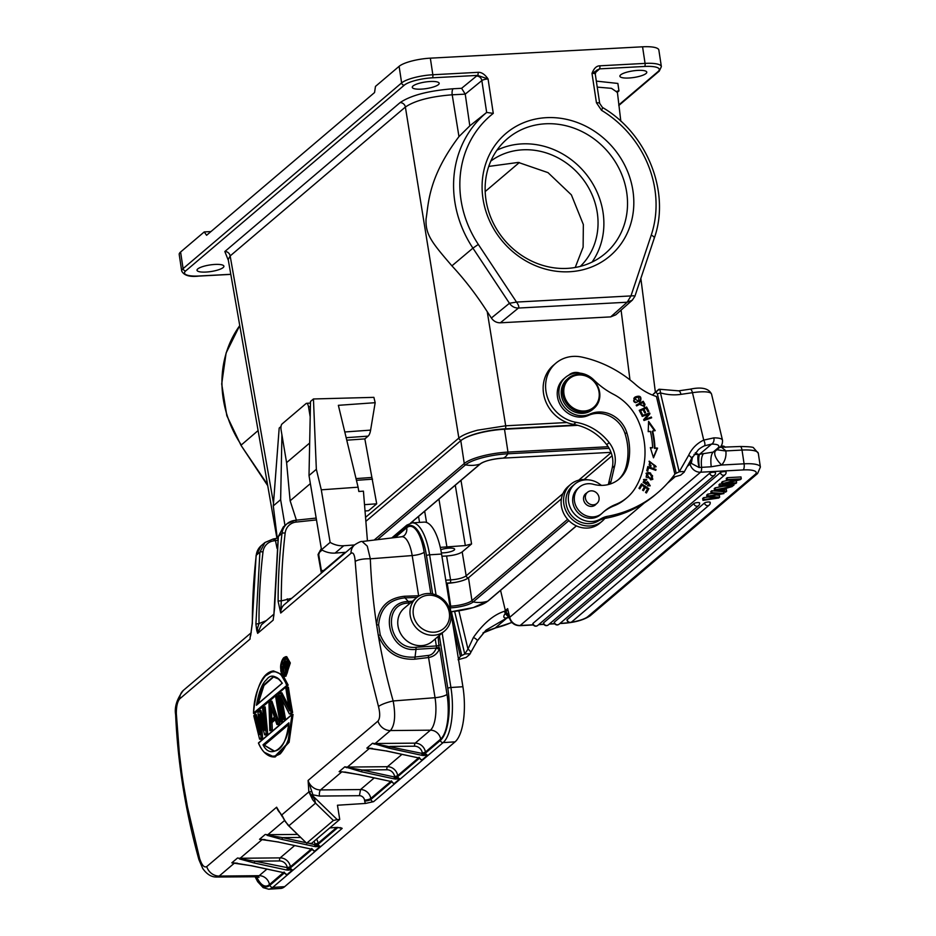 <?xml version="1.0" encoding="UTF-8"?>
<svg xmlns="http://www.w3.org/2000/svg" width="936" height="936" viewBox="0 0 936 936"><rect width="100%" height="100%" fill="white"/><g stroke="black" fill="none" stroke-linecap="round" stroke-linejoin="round"><path stroke-width="1.4" d="M345.852 552.298L335.1 553.071A23.739 21.399 49.6 0 1 321.504 549.725L309.009 475.535L310.506 401.462L313.443 398.97L373.885 397.355L375.172 402.691L370.609 430.127A14.098 5.089 -94.1 0 1 368.105 436.129L364.841 438.902L376.705 503.802L368.55 510.728L365.286 510.962M228.138 259.658L230.162 255.937L405.382 107.043C414.87 100.585 430.478 96.502 452.205 94.793A4.949 1.767 86.9 0 1 453.141 88.756C428.489 90.722 410.799 95.343 400.07 102.632L224.839 251.527A4.949 4.458 -130.4 0 1 230.162 255.937L273.499 503.182M228.115 258.968L276.951 538.422M597.238 87.118L611.465 88.335L617.081 92.161M400.07 102.632A4.949 4.458 -130.4 0 1 405.382 107.043L458.851 438.048C462.349 435.193 468.608 432.572 477.641 430.174L505.686 425.798L487.246 311.7L491.377 318.018C493.646 321.259 496.642 322.85 500.35 322.803L518.439 308.049C514.741 308.096 511.735 306.505 509.441 303.276L516.52 302.071L633.742 295.776L634.667 296.572M632.49 300L615.771 314.824L610.658 316.894L500.35 322.803M487.246 311.7C476.365 294.758 464.584 279.466 451.912 265.847C431.601 242.249 425.4 234.562 426.055 219.036C428.688 203.498 427.986 177.758 458.968 136.597L452.205 94.793L465.239 94.138L481.841 80.578A4.949 1.217 -8.6 0 1 488.065 78.963L493.272 113.385L486.661 112.437L481.841 80.578A4.949 4.434 -129.3 0 0 476.541 76.062L461.612 88.3L465.239 94.138L469.813 125.845L486.661 112.437A108.868 98.151 49.6 0 0 454.791 201.509A108.868 98.151 49.6 0 0 472.926 248.145L478.319 244.413A103.919 93.694 -130.4 0 1 493.272 113.385M197.777 268.924A13.595 3.334 171.4 0 0 197.016 270.282A13.595 3.334 171.4 0 0 208.435 271.861A13.595 3.334 171.4 0 0 223.142 267.567A13.595 3.334 171.4 0 0 223.903 266.21A13.595 3.334 171.4 0 0 212.495 264.631A13.595 3.334 171.4 0 0 197.777 268.924M413.033 85.995A13.595 3.334 171.4 0 0 412.273 87.352A13.595 3.334 171.4 0 0 423.692 88.932A13.595 3.334 171.4 0 0 438.411 84.638A13.595 3.334 171.4 0 0 439.171 83.281A13.595 3.334 171.4 0 0 427.752 81.701A13.595 3.334 171.4 0 0 413.033 85.995M620.65 74.88A13.595 3.334 171.4 0 0 619.889 76.237A13.595 3.334 171.4 0 0 631.309 77.817A13.595 3.334 171.4 0 0 646.027 73.523A13.595 3.334 171.4 0 0 646.788 72.166A13.595 3.334 171.4 0 0 635.368 70.586A13.595 3.334 171.4 0 0 620.65 74.88M658.031 71.581A2.469 2.235 49.6 0 0 659.272 71.101L661.366 66.62A24.722 6.061 171.4 0 0 645.068 63.391L599.859 65.812C596.524 65.836 593.904 68.363 591.997 73.406L599.403 68.878A9.886 2.422 171.4 0 1 598.923 69.51L595.261 72.751M661.366 66.62L658.85 50.029A24.722 6.061 171.4 0 0 642.564 46.8L430.338 58.161A24.722 6.061 171.4 0 0 399.11 66.327L375.465 86.416L374.552 92.547L206.587 235.287L204.235 231.929L180.589 252.018A24.722 6.061 171.4 0 0 179.209 254.487L181.713 271.077A24.722 6.061 -8.6 0 1 183.093 268.62L401.626 82.918A24.722 6.061 -8.6 0 1 432.841 74.751L478.062 72.329C481.502 72.107 484.836 74.318 488.065 78.963L477.594 75.395L432.373 77.817A2.469 0.877 -93.1 0 0 432.841 74.751L430.338 58.161M632.923 190.698A80.367 72.446 49.6 0 0 546.308 117.667A80.367 72.446 49.6 0 0 482.988 198.724A80.367 72.446 49.6 0 0 569.603 271.744A80.367 72.446 49.6 0 0 632.923 190.698M204.235 231.929L210.951 231.566M469.813 125.845L458.968 136.597M632.315 300.152L627.202 302.223L518.439 308.049C519.246 307.02 518.602 305.031 516.52 302.071L478.319 244.413M610.658 316.894L627.202 302.223L630.946 295.951L651.234 235.158A4.949 1.884 -161.5 0 1 654.287 238.107A4.949 1.884 -161.5 0 1 654.065 238.446M485.971 199.859A75.418 67.989 -130.4 0 1 507.487 138.622A75.418 67.989 -130.4 0 1 579.419 130.361A75.418 67.989 -130.4 0 1 626.687 192.325A75.418 67.989 49.6 0 1 605.159 253.562A75.418 67.989 49.6 0 1 533.227 261.823A75.418 67.989 49.6 0 1 485.971 199.859M496.957 150.193A75.418 67.989 -130.4 0 1 603.041 212.425A75.418 67.989 -130.4 0 1 592.055 262.092M580.332 266.386A69.241 62.419 49.6 0 0 597.273 212.729A69.241 62.419 49.6 0 0 555.762 156.721A69.241 62.419 49.6 0 0 490.827 161.062M488.744 166.421L518.322 162.419L548.005 172.633L571.381 194.875L583.35 224.558L583.116 247.174L575.219 267.497M440.283 547.385L465.332 545.571L471.58 543.945L460.98 480.367M441.921 556.253L446.589 555.996C453.831 555.422 459.038 554.053 462.185 551.912L471.58 543.945M441.371 552.86A8.412 2.059 171.4 0 0 454.182 550.064A8.412 2.059 171.4 0 0 454.65 549.233A8.412 2.059 171.4 0 0 449.596 548.11A8.412 2.059 171.4 0 0 440.786 549.725M462.185 551.912L466.175 575.839C463.016 578.003 457.821 579.372 450.567 579.91A2.469 0.877 86.9 0 1 450.099 582.917L454.954 582.438M449.959 606.212L450.707 606.177A16.813 4.118 171.4 0 0 471.943 600.62L468.491 577.769L561.413 498.818M584.134 479.501L612.085 455.75M468.491 577.769A16.813 4.118 -8.6 0 1 447.256 583.327L446.285 583.374M577.816 425.318L504.516 429.25A34.62 8.482 171.4 0 0 460.805 440.669L366.023 521.212M579.407 487.118L577.781 488.498A17.304 15.608 49.6 0 0 577.102 511.793A17.304 15.608 49.6 0 0 600.198 514.882L601.825 513.49A17.304 15.608 -130.4 0 1 574.727 502.492A17.304 15.608 -130.4 0 1 579.407 487.118A17.304 15.608 -130.4 0 1 593.33 484.286A32.152 28.981 49.6 0 0 619.164 479.021A32.152 28.981 49.6 0 0 627.647 465.566A60.138 54.218 49.6 0 0 628.068 437.323A60.138 54.218 49.6 0 0 626.734 432.467A27.202 24.523 49.6 0 0 589.996 414.051A22.253 20.065 -130.4 0 1 559.435 397.192A22.253 20.065 -130.4 0 1 565.461 377.419A22.253 20.065 -130.4 0 1 593.763 379.864A74.178 66.877 49.6 0 0 613.525 394.313A49.456 44.589 -130.4 0 1 637.978 420.217A76.459 68.925 -130.4 0 1 643.055 435.263A76.459 68.925 -130.4 0 1 635.602 487.48A49.456 44.589 -130.4 0 1 627.026 497.636A49.456 44.589 -130.4 0 1 615.677 504.445A49.456 44.589 49.6 0 0 604.317 511.243A49.456 44.589 49.6 0 0 602.468 512.905A17.304 15.608 -130.4 0 1 601.825 513.49M627.026 497.636L625.4 499.017A49.456 44.589 49.6 0 1 614.039 505.826A49.456 44.589 49.6 0 0 603.509 511.945M580.016 373.136A12.367 11.15 49.6 0 0 569.135 374.868A12.367 11.15 49.6 0 0 568.807 375.16M565.461 377.419L563.835 378.799A22.253 20.065 49.6 0 0 561.261 406.505A22.253 20.065 49.6 0 0 588.358 415.432L589.996 414.051M626.734 432.467L625.108 433.848A27.202 24.523 49.6 0 0 588.358 415.432M625.108 433.848A60.138 54.218 -130.4 0 1 626.02 466.959A32.152 28.981 -130.4 0 1 618.333 479.7M609.57 484.216A7.418 6.692 49.6 0 0 611.032 481.408L614.648 465.859A27.202 24.523 49.6 0 0 614.566 453.82A27.202 24.523 49.6 0 0 609.16 442.599A50.591 45.607 49.6 0 0 576.061 422.323A34.62 31.204 -130.4 0 1 546.542 394.185A34.62 31.204 -130.4 0 1 555.855 363.191A34.62 31.204 -130.4 0 1 580.484 356.827A34.62 31.204 -130.4 0 1 581.841 357.084A113.747 102.55 -130.4 0 1 635.72 384.661A54.405 49.046 49.6 0 0 656.428 396.501L674.821 473.955L679.208 471.814C683.467 471.381 685.082 471.533 684.04 472.27L691.482 458.792A4.949 1.977 -155.1 0 0 688.627 455.329L679.208 471.814L660.465 392.874L657.376 393.892L676.12 472.844M657.692 492.734L655.247 494.805A128.583 115.924 49.6 0 1 604.82 518.439A128.583 115.924 -130.4 0 1 604.574 518.485L607.019 516.403A128.583 115.924 -130.4 0 0 657.692 492.734A128.583 115.924 -130.4 0 0 675.008 473.932L674.821 473.955M607.019 516.403A24.722 22.288 49.6 0 0 600.678 518.918A21.762 19.621 -130.4 0 1 568.936 503.58A21.762 19.621 -130.4 0 1 574.798 484.099A21.762 19.621 -130.4 0 1 600.315 484.591A7.418 6.692 49.6 0 0 601.544 485.386M636.176 405.159L636.632 405.931L639.499 404.352L644.354 406.481L645.009 404.387L643.219 401.263L636.176 405.159M648.578 467.778L655.762 470.352L655.996 469.451L647.841 466.537L646.764 470.796L647.724 471.136L648.578 467.778L647.373 471.007M642.412 414.437L640.517 410.74L643.02 409.605L644.728 412.94L645.594 412.554L643.886 409.219L646.144 408.201L647.969 411.758L648.835 411.372L646.612 407.02L639.241 410.331L641.534 414.823L642.412 414.437M652.603 447.771L650.345 447.619L653.492 457.821L657.563 448.122L654.931 447.935A85.808 77.36 49.6 0 0 652.661 431.016L655.223 430.642L648.59 421.317L648.203 431.648L650.391 431.332A83.327 75.126 -130.4 0 1 652.603 447.771L650.485 448.075M649.654 464.502L651.117 465.66L650.684 466.502L649.256 461.167L656.183 466.69L654.088 467.31L653.983 466.327L655.528 465.906L649.947 461.951L649.163 464.911L650.462 466.385M644.448 486.849L642.552 490.136L643.418 490.71L645.313 487.41L647.572 488.896L645.548 492.418L646.413 492.991L648.894 488.686L641.523 483.83L638.972 488.276L639.838 488.849L641.932 485.199L644.448 486.849M634.526 397.543L633.812 398.408L639.662 401.79L640.633 400.702C641.616 396.501 639.826 395.261 635.251 396.969L634.772 397.332M650.543 473.008L648.426 472.493L646.238 473.16L650.707 479.911L652.86 479.232L650.543 473.008L650.052 473.417L652.603 479.419M646.495 484.181L648.262 482.403L649.549 484.988L647.852 485.035L647.56 485.878L650.227 485.761L647.419 481.619L645.828 483.233L643.605 482.017L644.401 480.32L646.448 480.215L646.729 479.384L643.711 479.466L646.682 484.029M645.302 419.152L649.935 413.782L644.81 419.562L651.316 417.035L651.655 417.819L643.991 420.51L643.629 419.667L648.274 414.297L642.248 416.415L641.909 415.631L649.584 412.94L649.935 413.782M645.009 404.387L644.097 406.68M643.219 401.263L642.728 401.684L644.518 404.797M636.234 405.265L642.728 401.684M640.329 403.884L642.856 402.492L644.12 404.738L643.675 405.826L639.838 404.305L643.395 406.025M655.996 469.451L655.411 470.223M647.7 467.076L655.504 469.86M640.517 410.74L640.025 411.15L641.839 414.695M643.886 409.219L643.395 409.64L645.021 412.811M646.612 407.02L646.121 407.429L648.274 411.629M639.311 410.495L646.121 407.429M648.554 422.37L654.51 430.747M654.931 447.935L654.439 448.356A85.808 77.36 -130.4 0 0 652.17 431.426L652.661 431.016M654.439 448.356L657.563 448.122M657.072 448.543L653.351 457.388M649.022 461.389L655.914 466.877M654.018 466.713L655.247 466.081M649.724 462.173L649.163 464.911M645.313 487.41L643.231 490.593M648.894 488.686L646.238 492.874M641.207 484.368L648.402 489.095M641.932 485.199L639.651 488.732M634.76 397.379C639.335 395.682 641.137 396.922 640.142 401.111L639.405 401.989M635.076 398.291L638.317 396.852L639.077 401.064L636.188 402.269C633.672 401.485 633.532 399.976 635.766 397.73M635.287 398.151C633.04 400.386 633.181 401.895 635.696 402.691L638.82 401.275M646.004 473.382L650.052 473.417M646.659 474.154L646.121 477.161L651.936 478.647M646.6 476.74L646.881 473.932L650.204 473.897L652.544 475.71L652.193 478.46L646.121 477.161M644.155 480.566L643.114 482.438L645.337 483.643L646.238 482.73M647.162 481.865L649.97 485.948M647.665 485.573L649.292 485.164M648.005 482.648L646.004 484.602M643.477 479.7L646.729 479.384M649.584 412.94L649.444 414.192M642.002 415.841L649.093 413.349M651.316 417.035L651.07 418.029M644.81 419.562L650.836 417.456M555.855 363.191L553.41 365.274A34.62 31.204 49.6 0 0 544.085 396.267A34.62 31.204 49.6 0 0 572.247 424.148A34.62 31.204 49.6 0 0 573.616 424.406A50.591 45.607 -130.4 0 1 606.715 444.694A27.202 24.523 -130.4 0 1 612.121 455.89A27.202 24.523 -130.4 0 1 612.202 467.941L608.587 483.491A7.418 6.692 -130.4 0 1 608.225 484.579M604.82 518.439A24.231 21.844 -130.4 0 1 602.129 521.223A24.231 21.844 -130.4 0 1 564.478 506.973A24.231 21.844 -130.4 0 1 570.749 484.298A24.231 21.844 -130.4 0 1 587.948 479.829M570.749 484.298L568.304 486.369A24.231 21.844 49.6 0 0 562.033 509.055A24.231 21.844 49.6 0 0 599.683 523.306L602.129 521.223M604.574 518.485A24.722 22.288 49.6 0 0 598.233 521.001A21.762 19.621 -130.4 0 1 570.515 514.227A21.762 19.621 -130.4 0 1 572.352 486.182L574.798 484.099M684.04 472.27L680.612 475.184L672.364 477.454M652.404 395.05L655.153 392.418M657.376 393.892L655.949 391.997L652.521 394.91L658.687 389.411C659.658 388.838 660.254 389.996 660.465 392.874A51.925 46.812 49.6 0 0 680.952 394.36L692.464 392.687A29.671 6.318 -13.4 0 1 711.559 394.15C708.833 388.381 701.696 386.732 690.125 389.177A4.949 1.86 81.7 0 1 692.464 392.687L703.732 440.107A38.083 34.328 49.6 0 0 688.627 455.329M690.125 389.177L678.612 390.85L659.283 389.236L655.949 391.997M500.561 590.37L505.358 610.564A4.949 4.458 -130.4 0 0 506.037 612.167L505.381 613.267L509.324 617.339L507.64 608.634L506.037 612.167L508.927 615.654L509.465 617.877L505.183 613.606C503.147 616.414 503.369 617.9 505.849 618.064L508.143 617.362M458.862 610.775L467.965 649.093L473.417 637.439C483.315 623.399 493.67 614.683 504.457 611.278A4.949 4.317 53.8 0 0 505.381 613.267L505.183 613.606M508.271 617.362L507.078 617.889L509.254 617.631M735.169 480.964L736.316 480.905L736.609 482.8L725.728 483.385L740.317 479.641L741.277 478.834L740.984 476.939L727.155 477.676L726.254 478.436L726.535 480.332L737.404 479.747L722.826 483.491L722.545 481.595L727.682 480.273M736.609 482.8L735.708 483.561L721.867 484.298L721.586 482.403L722.545 481.595M733.882 483.655L734.07 484.953L733.134 485.749L719.293 486.486L719.012 484.591L721.785 483.701M711.114 493.436L712.05 492.64L723.961 493.553L709.184 496.419L719.644 497.215L718.684 498.022L702.971 500.362L703.93 499.543L717.21 497.741L706.972 496.969L708.096 496.01L721.562 494.044L711.114 493.436L710.833 491.54L711.769 490.745L720.474 491.412M711.875 493.483L707.803 494.114L706.68 495.074L706.972 496.969M708.002 497.051L703.65 497.648L702.69 498.467L702.971 500.362M719.644 497.215L719.351 495.32L717.432 495.167M715.315 472.855A2.972 0.725 171.4 0 0 715.478 472.563A2.972 0.725 171.4 0 0 712.986 472.212A2.972 0.725 171.4 0 0 709.78 473.148A2.972 2.679 49.6 0 0 714.472 475.266A2.972 2.972 0 0 0 715.478 472.563M532.993 623.376A2.972 2.679 49.6 0 0 537.685 625.482A2.972 2.972 0 0 1 532.83 623.668A2.972 0.725 171.4 0 1 532.993 623.376L709.78 473.148M725.927 472.282A2.972 0.725 171.4 0 0 726.09 471.99A2.972 0.725 171.4 0 0 723.598 471.65A2.972 0.725 171.4 0 0 720.392 472.586L543.605 622.803A2.972 0.725 171.4 0 0 543.442 623.107A2.972 2.972 0 0 0 548.297 624.92A2.972 2.679 49.6 0 1 543.605 622.803M699.438 503.252A2.972 0.725 171.4 0 0 699.601 502.948A2.972 0.725 171.4 0 0 697.109 502.609A2.972 0.725 171.4 0 0 693.904 503.545L554.358 622.112A2.972 0.725 171.4 0 0 554.194 622.417A2.972 2.972 0 0 0 559.049 624.23A2.972 2.679 49.6 0 1 554.358 622.112M710.05 502.679A2.972 0.725 171.4 0 0 710.213 502.386A2.972 0.725 171.4 0 0 707.721 502.035A2.972 0.725 171.4 0 0 704.515 502.971L567.146 619.702A2.972 0.725 171.4 0 0 566.982 619.995A2.972 2.972 0 0 0 571.837 621.808A2.972 2.679 49.6 0 1 567.146 619.702M725.107 489.235L726.324 489.388L726.617 491.295L725.622 492.137L714.496 490.569L714.215 488.674L715.221 487.82L723.282 486.275M691.248 459.085A4.949 1.977 -155.1 0 0 691.482 458.792L698.35 449.725A33.134 29.87 49.6 0 1 704.398 445.84L711.582 444.109A24.722 5.265 -13.4 0 1 717.409 448.484L713.138 452.111L698.373 454.463C697.484 456.511 697.706 460.851 699.04 467.497L711.22 466.771C710.377 459.295 711.009 454.405 713.138 452.111L715.794 450.649M699.04 467.497L691.306 463.355A4.949 1.053 166.6 0 0 690.078 464.057L687.855 465.941M704.398 445.84A4.949 2.083 -115.1 0 0 703.732 440.107L713.84 437.872A4.949 3.545 -90.4 0 1 711.582 444.109L699.695 454.206C698.525 456.358 698.432 460.805 699.414 467.532M703.591 453.562C701.544 455.926 700.888 460.582 701.626 467.52A4.949 1.767 86.9 0 1 700.573 472.212L743.172 469.93A19.785 4.844 -8.6 0 1 755.106 474.493L587.785 616.672A19.785 4.844 -8.6 0 1 571.042 622.3M692.558 456.709L691.306 463.355L690.335 461.191M695.308 452.767L698.373 454.463L694.032 454.405M690.674 460.477L690.429 461.413M715.397 451.023L719.491 447.548A4.949 4.458 -130.4 0 1 717.409 448.484M715.49 450.953A14.836 6.377 -137.9 0 0 721.644 465.016A19.785 17.831 49.6 0 0 725.856 451.012L716.906 449.748M722.007 447.654L725.95 450.906L742.014 450.064L744.085 463.811L721.644 465.016L711.22 466.771M473.417 637.439C476.424 639.054 477.676 640.247 477.173 640.996M482.988 632.982A33.134 29.87 -130.4 0 1 486.521 630.981L495.191 627.997L507.078 617.889L486.065 630.103L477.36 640.645M511.945 622.463L495.191 627.997A24.722 5.265 -13.4 0 0 511.781 622.288M454.627 611.383L464.759 654.042L467.965 649.093A4.949 2.059 31.7 0 1 470.539 653.082L470.539 653.082A4.949 2.059 31.7 0 1 470.352 653.293M458.441 659.014A128.583 115.924 -130.4 0 0 460.559 656.171L464.759 654.042C469.018 653.62 470.632 653.773 469.591 654.51L477.348 640.832L486.076 630.115M458.078 659.728L466.163 657.423L469.591 654.51M453.001 625.154L460.372 656.194M461.67 655.083L451.386 611.758M721.867 484.298L722.826 483.491M726.535 480.332L727.436 479.571L727.155 477.676M741.277 478.834L727.436 479.571M734.07 484.953L720.229 485.69L719.948 483.795M719.293 486.486L720.229 485.69M703.93 499.543L703.65 497.648M708.096 496.01L707.803 494.114M712.05 492.64L711.769 490.745M723.961 493.553L723.703 491.868M714.496 490.569L715.502 489.715L732.233 486.521L726.149 488.346L723.2 490.85L726.617 491.295M715.502 489.715L715.221 487.82M732.233 486.521L732.127 485.796M721.984 490.71L716.438 490.078L724.37 488.674L721.984 490.71L721.75 489.154M586.72 492.944A7.418 6.692 49.6 0 0 585.714 493.646A7.418 6.692 49.6 0 0 583.701 500.233A7.418 6.692 49.6 0 0 595.319 504.949A7.418 6.692 49.6 0 0 596.173 504.071M593.986 408.342L592.687 409.453A19.785 17.831 -130.4 0 1 584.333 413.185A19.785 17.831 -130.4 0 1 563.472 401.708A19.785 17.831 -130.4 0 1 567.064 379.302L568.363 378.191A19.785 17.831 -130.4 0 1 576.716 374.459A19.785 17.831 -130.4 0 1 597.577 385.936A19.785 17.831 -130.4 0 1 593.986 408.342A19.785 17.831 -130.4 0 1 585.644 412.074A19.785 17.831 -130.4 0 1 564.771 400.596A19.785 17.831 -130.4 0 1 568.363 378.191M597.776 494.29A7.289 6.575 -130.4 0 1 596.957 503.392A7.289 6.575 -130.4 0 1 586.685 501.392A7.289 6.575 -130.4 0 1 587.504 492.277A7.289 6.575 -130.4 0 1 597.776 494.29M585.749 410.857A18.79 16.942 49.6 0 0 598.736 390.487A18.79 16.942 49.6 0 0 577.266 375.125A18.79 16.942 49.6 0 0 564.279 395.495A18.79 16.942 49.6 0 0 585.749 410.857M346.776 440.189L364.841 438.902M375.172 402.691L338.364 405.323L358.09 487.188L321.294 489.82L316.345 469.299L313.443 398.97M309.009 475.535L316.345 469.299M277.267 538.329L273.289 505.896L279.185 428.068L281.034 426.5M321.504 549.725L330.139 542.389L321.294 489.82M367.438 540.868L363.425 491.166L358.816 491.494L358.09 487.188M330.139 542.389A23.739 21.399 -130.4 0 0 343.746 545.735L354.498 544.963M359.307 491.458L358.71 490.827M356.019 478.6L371.346 477.5M356.44 480.332L372.551 479.173M364.829 504.644L376.705 503.802M273.289 505.896L280.636 499.648L281.935 434.947M280.636 499.648L284.977 525.482M309.664 443.032L286.591 462.63L281.128 430.162A4.949 1.79 85.9 0 1 281.97 424.043L306.095 403.533A4.949 1.79 85.9 0 1 306.54 403.334A4.949 1.79 85.9 0 1 308.529 406.879L310.19 416.777M321.703 572.832L318.041 554.521L321.317 548.613M286.591 462.63L290.137 500.783L296.408 520.17M290.137 500.783L310.366 483.596M438.083 636.527L439.3 649.397L436.293 648.063L416.005 649.35L414.788 659.19C397.578 660.032 385.421 652.146 378.331 635.521L376.623 624.932A610.412 561.015 -134.6 0 1 370.317 558.815L367.275 546.121L362.127 541.511C361.226 541.148 358.745 542.248 354.674 544.81L284.38 604.539A12.367 11.15 49.6 0 0 280.718 613.033L278.121 601.368A2.469 0.737 0 0 1 281.268 600.912A621.13 559.962 -130.4 0 1 285.152 533.157A14.836 13.373 -130.4 0 1 296.232 522.066L316.485 519.925M419.48 595.729L418.638 595.752L412.179 555.563L370.317 558.815A12.367 3.428 177.7 0 0 355.189 561.53C354.685 554.732 353.293 551.994 351 553.305L280.718 613.033L281.268 600.912L291.716 598.315M324.663 570.305L323.458 570.492M250.579 635.977L252.346 623.259A2.469 0.737 180 0 0 252.217 623.505A2.469 0.737 180 0 0 252.357 623.75M272.902 539.124L264.958 542.494L259.904 552.135L255.902 624.055L259.003 623.587A621.036 563.776 -131.6 0 1 262.993 551.959A14.836 13.467 -131.6 0 1 274.154 540.797A2.469 0.877 -96.3 0 0 273.101 539.031A2.469 0.877 -96.3 0 0 272.902 539.124M277.021 548.332L276.459 545.524L277.302 545.419M266.245 620.65L259.003 623.587L256.78 630.49L257.646 633.344L261.355 624.815M316.169 518.076L295.156 520.299A2.469 0.913 84 0 0 294.934 520.393A17.304 15.608 49.6 0 0 287.048 523.739L283.351 526.874L278.366 536.445L274.587 608.166L273.16 620.158L257.646 633.344L257.599 629.495M255.072 876.751L257.716 881.735L263.168 887.632L268.655 889.2L280.624 888.439A44.507 15.982 -93.6 0 0 284.661 886.661L455.071 741.85L443.102 742.611L373.628 801.649L365.485 803.439L337.451 805.229L339.733 819.445L337.217 819.597L313.478 796.548L314.309 798.373L308.857 791.903L308.096 780.46L312.916 794.816L319.422 796.068A4.949 1.708 89.5 0 1 320.533 789.937L360.535 789.551L374.201 777.945M341.886 771.837A2.469 0.854 -90.5 0 0 341.734 771.919L320.533 789.937A12.367 11.15 49.6 0 1 308.096 780.46L377.969 721.083C380.063 718.474 380.238 713.63 378.495 706.551L368.679 667.345L364.736 647.56A623.61 562.197 -130.4 0 1 362.466 634.386L359.506 613.759L355.189 561.53M256.78 630.49L255.902 624.055M216.766 877.032L256.616 876.74A26.22 9.418 -93.6 0 0 259.178 875.687L219.176 876.073L216.766 877.032C211.548 877.196 206.856 874.341 202.702 868.444L198.935 859.704C185.562 811.688 177.793 763.378 175.64 714.765C174.307 707.043 176.904 698.888 183.433 690.323L183.433 690.323A12.367 11.15 49.6 0 0 179.77 698.806C177.454 701.438 176.307 706.341 176.331 713.513L179.338 753.164L181.783 773.042M181.795 773.042A623.61 562.197 49.6 0 0 183.772 786.24L187.422 806.82L199.637 858.546C201.86 865.227 204.224 867.918 206.739 866.584L276.623 807.206L282.485 816.964L276.623 807.206A12.367 11.15 -130.4 0 0 280.741 813.524M275.266 756.92L289.107 742.271L293.05 714.414L292.032 714.472L287.797 743.079L274.225 756.99L275.266 756.92M283.538 658.078L286.685 656.627L290.312 662.957L285.913 676.237L283.046 675.359M288.744 706.259L281.841 692.722L280.449 693.237L289.622 710.939L280.823 692.78L278.928 694.395M292.617 712.471L291.599 712.53A624.698 563.179 -130.4 0 1 287.375 687.223L288.393 687.153A623.61 562.197 49.6 0 0 289.774 696.15A623.61 562.197 49.6 0 0 292.617 712.471L290.71 714.086L289.329 713.747L279.993 695.483A625.084 563.53 49.6 0 0 281.081 702.456A625.084 563.53 49.6 0 0 283.854 718.403L282.847 719.257A625.084 563.53 -130.4 0 1 280.075 703.31A625.084 563.53 -130.4 0 1 278.741 694.688M282.262 700.198A623.61 562.197 49.6 0 0 282.59 702.257A623.61 562.197 49.6 0 0 285.433 718.567L284.17 719.644L282.847 719.257L285.433 718.567M275.968 696.91L276.799 696.349A625.084 563.53 49.6 0 0 278.121 704.972A625.084 563.53 49.6 0 0 280.894 720.919L281.455 721.153A624.698 563.179 -130.4 0 1 277.231 695.834L278.249 695.776A623.61 562.197 49.6 0 0 279.63 704.773A623.61 562.197 49.6 0 0 282.473 721.083L280.192 722.229L282.473 721.083M279.513 723.598L278.249 724.675L276.892 724.324L279.513 723.598L271.92 701.158L270.89 701.228L277.875 723.481L276.892 724.324L274.868 718.579L270.469 722.323L270.796 729.495L270.048 730.84L272.329 729.706L272.002 722.533L275.243 719.772M258.827 725.353L256.277 714.449L254.838 714.999L259.6 734.62L258.008 712.308L259.494 711.044L264.712 730.291L262.665 708.353L263.671 707.499L266.128 733.461L264.642 734.725L259.178 714.531L261.062 737.767L259.576 739.03L260.922 739.393L262.618 737.966L259.576 739.03L253.843 715.853L255.259 714.507A647.174 544.038 -147 0 0 259.295 731.367M263.765 721.305L260.922 710.494L259.916 710.564A664.712 541.523 -150.9 0 0 264.338 727.108M267.684 733.648L265.999 735.088L264.642 734.725L267.684 733.648L265.157 706.902L263.73 707.312M261.296 722.803L262.618 737.966M288.159 685.105L287.153 685.175L253.726 713.571L254.744 713.513L288.159 685.105L283.175 675.652M282.333 674.657L273.464 670.901L280.613 674.049L287.153 685.175L253.516 713.033C254.03 696.407 258.511 683.432 266.994 674.084C275.675 668.877 282.181 672.516 286.51 684.988M311.372 791.645L308.857 791.903L281.794 814.905L285.492 821.855L288.943 825.727L287.434 824.44L306.751 843.348L288.077 825.224M283.28 818.298L288.101 825.236M339.733 819.445L311.524 843.418L306.809 843.079L333.391 820.486L315.526 803.135L288.943 825.727M340.119 827.518A2.469 2.235 49.6 0 0 342.155 828.395L337.264 827.412L329.788 827.892M284.38 872.972L270.001 885.199A2.469 2.235 49.6 0 0 272.68 887.422L342.155 828.395L341.418 827.927M344.694 772.001L358.231 774.493L342.014 771.837M455.071 741.85A44.507 15.982 -93.6 0 0 462.899 686.731L450.918 687.492A44.507 15.982 86.4 0 1 443.102 742.611A2.469 2.235 -130.4 0 1 440.411 740.388L425.576 753A2.469 0.597 170.9 0 1 423.259 753.749L423.095 755.504L427.623 755.165L422.405 753.48L372.563 743.242A12.367 11.15 49.6 0 0 375.16 743.512L390.406 730.56C394.863 725.236 395.788 715.373 393.167 700.97A12.367 2.492 164.1 0 0 378.495 706.551M416.017 647.256L416.005 649.35C386.708 653.164 377.898 601.895 408.295 601.497A2.469 0.889 86.4 0 1 408.892 603.077C381.221 602.948 388.58 650.567 416.017 647.256L436.351 645.957A2.469 0.889 86.4 0 1 436.41 647.525L436.293 648.063C434.409 652.591 431.788 655.036 428.442 655.422L414.66 657.095C398.467 658.008 386.989 650.59 380.227 634.865L378.624 624.874C380.18 608.587 388.955 599.578 404.96 597.847L404.492 596.244C387.492 598.116 378.214 607.675 376.623 624.932L378.624 624.874M311.349 849.116L278.647 842.119L311.349 849.116L314.601 851.21L320.311 846.355L315.959 844.939A2.469 0.597 170.9 0 0 318.263 844.178A2.469 2.235 49.6 0 0 320.311 846.355L315.795 846.694L315.959 844.939L314.999 844.061L318.111 843.231L336.679 827.459M441.57 554.053L429.601 554.814A44.507 15.982 86.4 0 0 412.097 522.873L424.066 522.112A44.507 15.982 -93.6 0 1 441.57 554.053L462.899 686.731M410.214 615.49A21.762 19.621 -130.4 0 1 416.426 597.823A21.762 19.621 -130.4 0 1 437.182 595.436A21.762 19.621 -130.4 0 1 450.824 613.314A21.762 19.621 -130.4 0 1 444.612 630.981A21.762 19.621 -130.4 0 1 423.856 633.368A21.762 19.621 -130.4 0 1 410.214 615.49M416.426 597.823L404.2 608.213A21.762 19.621 49.6 0 0 397.987 625.88A21.762 19.621 49.6 0 0 411.629 643.757A21.762 19.621 49.6 0 0 432.373 641.371L444.612 630.981M449.327 612.741A19.293 17.386 -130.4 0 1 434.128 632.198A19.293 17.386 -130.4 0 1 413.338 614.671A19.293 17.386 -130.4 0 1 428.536 595.214A19.293 17.386 -130.4 0 1 449.327 612.741M436.41 647.525A2.469 0.866 -175.4 0 1 439.592 648.25L447.01 694.395A36.094 12.964 -93.6 0 1 440.669 739.089L425.424 752.041A2.469 0.597 -9.1 0 1 422.3 752.883L421.75 755.293L423.095 755.504M414.613 746.203L389.856 746.437L389.212 748.238L374.88 743.933A2.469 0.854 89.5 0 1 375.16 743.512L415.175 743.137A2.469 0.854 89.5 0 0 414.613 746.203A7.418 6.692 -130.4 0 1 422.3 752.883M419.41 758.23L397.847 776.552A2.469 0.597 170.9 0 1 395.542 777.301L395.378 779.068L399.894 778.729L394.676 777.044L362.138 770L386.896 769.755A2.469 0.854 89.5 0 1 387.445 766.689L347.431 767.075A2.469 0.854 89.5 0 0 347.151 767.497L362.138 770L361.495 771.802L344.846 766.806A12.367 11.15 49.6 0 0 347.431 767.075L369.451 748.367A12.367 11.15 -130.4 0 1 366.853 748.098L385.96 750.929L369.158 748.262M386.112 750.871L418.661 757.926L421.914 760.02A2.469 2.235 -130.4 0 1 420.065 758.499M439.3 649.397C436.983 654.053 433.403 656.756 428.559 657.505A2.469 0.796 83.1 0 1 428.442 655.422M418.661 757.926L421.914 760.02L427.623 755.165A2.469 2.235 49.6 0 1 425.576 753L425.424 752.041A9.886 8.915 49.6 0 0 415.175 743.137L430.42 730.174A9.886 8.915 49.6 0 1 440.669 739.089M419.854 758.265L419.094 757.294L419.854 758.265M385.96 750.929L418.38 757.867M374.4 744.155L372.563 743.242L366.853 748.098L372.423 748.437M401.918 754.393L387.445 766.689A9.886 8.915 -130.4 0 1 397.695 775.605A2.469 0.597 -9.1 0 1 394.582 776.435L394.033 778.846L395.378 779.068M358.394 774.435L390.932 781.478L394.185 783.584A2.469 2.235 -130.4 0 1 392.336 782.063M390.932 781.478L394.185 783.584L399.894 778.729A2.469 2.235 49.6 0 1 397.847 776.552L397.695 775.605L418.439 757.973M392.125 781.817L391.365 780.846L392.125 781.817M358.231 774.493L390.651 781.42M343.079 771.907L341.734 771.919A12.367 11.15 -130.4 0 1 339.136 771.662L342.05 771.837L339.136 771.662L344.846 766.806L346.671 767.707M237.393 863.191L231.824 862.84L237.533 857.996A12.367 11.15 49.6 0 0 240.131 858.265L262.15 839.557A12.367 11.15 -130.4 0 1 259.553 839.288L265.262 834.432A12.367 11.15 49.6 0 0 267.848 834.701L284.38 820.661M234.69 863.027L250.93 865.683L231.824 862.84A12.367 11.15 -130.4 0 0 234.421 863.109L219.176 876.073A12.367 11.15 -130.4 0 1 206.739 866.584M251.082 865.625L283.631 872.668L286.884 874.762A2.469 2.235 -130.4 0 1 285.035 873.253M286.72 870.035L287.364 868.234L292.594 869.918L286.72 870.035L254.182 862.992L239.37 858.897M279.583 860.944A7.418 6.692 -130.4 0 1 287.27 867.625L254.826 861.178L279.583 860.944A2.469 0.854 89.5 0 1 280.145 857.879L240.131 858.265A2.469 0.854 89.5 0 0 239.85 858.675L254.826 861.178L254.182 862.992M265.122 839.627L259.553 839.288L278.811 842.061M262.408 839.463L278.647 842.119M306.095 842.728L282.555 837.626L281.911 839.428L267.088 835.345M315.795 846.694L314.449 846.472L315.093 844.67L309.804 843.523M300.667 837.451L282.555 837.626L267.567 835.123A2.469 0.854 89.5 0 1 267.848 834.701L297.543 834.421M313.232 850.028L314.601 851.21A2.469 2.235 -130.4 0 1 312.764 849.689M312.542 849.443L311.782 848.472L312.542 849.443M312.109 849.42L290.546 867.742A2.469 0.597 170.9 0 1 288.229 868.491L288.066 870.246M285.503 873.58L286.884 874.762L292.594 869.918A2.469 2.235 49.6 0 1 290.546 867.742L290.394 866.783A9.886 8.915 49.6 0 0 280.145 857.879L294.618 845.582M284.825 873.007L284.064 872.036L284.825 873.007M283.631 872.668L250.93 865.683M259.003 877.371L256.616 876.74A36.094 12.964 -93.6 0 0 269.439 884.59L283.351 872.609M337.217 819.597L333.391 820.486M314.309 798.373L315.526 803.135L312.671 799.73L308.857 791.903M312.214 795.003L312.916 794.816L313.478 796.548L312.214 795.003M273.651 616.52L273.452 617.666M273.827 615.9L278.238 536.667A2.469 0.831 6.5 0 1 278.366 536.445L282.017 533.345A2.469 0.819 6.6 0 1 285.152 533.157M258.441 743.008C260.723 748.94 266.397 757.048 274.201 756.978L264.584 752.439M291.529 715.069L292.032 714.472L291.529 715.069C292.032 731.589 288.276 744.506 280.262 753.831C271.101 759.073 263.858 755.492 258.535 743.102L291.529 715.069M263.028 744.799L288.873 722.826C289.563 743.476 271.569 762.208 263.028 744.799L288.768 723.633M280.73 747.384L278.296 749.56M273.85 751.187L263.753 744.892L274.447 751.082M288.686 724.499L264.771 744.822M285.655 656.686L289.294 663.016L284.907 676.307C284.263 677.336 280.168 672.305 280.882 669.883C280.355 664.747 281.291 660.699 283.702 657.727L285.655 656.686M288.791 663.121C287.563 677.091 284.93 679.325 280.905 669.848C278.846 659.786 288.522 651.491 288.791 663.121L290.312 662.957M281.455 669.38C279.665 660.325 288.007 653.515 288.241 663.601C289.879 672.89 282.169 679.653 281.455 669.38L285.585 658.628C286.381 658.137 287.258 659.81 288.218 663.647L288.241 663.601C289.493 668.515 285.445 675.932 284.942 674.341L281.958 669.263L282.976 669.193L282.964 665.484M286.498 673.405L284.942 674.353M283.561 662.442L286.042 658.722M285.421 674.201L284.006 672.844M283.748 672.317L282.976 669.193M287.059 661.284L285.597 661.038L287.059 661.284L287.574 662.431A623.61 562.197 49.6 0 0 287.668 663.273L287.153 665.753L288.112 668.62M285.667 667.473L285.117 667.941A623.61 562.197 49.6 0 0 285.62 672.317L284.064 672.844L285.62 672.317M282.964 663.062L285.398 661.108M284.801 661.6L285.597 661.038L285.62 661.729L287.422 661.892M285.62 661.729L287.574 662.431M285.948 662.267L287.668 663.273M286.065 662.688L286.638 664.033L287.644 663.963M286.147 663.367L286.463 665.098L287.469 665.028M286.123 663.917L286.147 665.824L287.153 665.753M286.884 669.72L286.147 665.824L286.545 670.012L285.304 666.256L283.549 667.742A625.084 563.53 49.6 0 0 284.064 672.118L283.784 672.364A625.084 563.53 49.6 0 1 282.766 663.332M287.726 670.398L286.884 670.457L287.855 669.895M285.655 666.701L284.099 668.012L285.117 667.941M283.549 667.742L284.064 672.118M285.971 664.841L285.562 665.777M285.667 665.297L286.018 662.957L285.281 661.752L283.07 663.378L284.942 661.787M285.375 665.672L283.503 667.263L283.631 663.636L284.638 663.577A623.61 562.197 49.6 0 0 284.883 665.87M283.07 663.378A625.084 563.53 -130.4 0 0 283.503 667.263L283.947 666.76M285.702 662.665L284.638 663.577M285.574 662.22L286.088 663.589L285.398 665.461M291.599 712.53L289.329 713.747L291.599 712.53M280.777 697.191A624.698 563.179 -130.4 0 0 284.415 718.637L283.854 718.403M280.671 696.559L279.993 695.483L280.671 696.559M286.112 688.299L286.942 687.726A625.084 563.53 49.6 0 0 288.265 696.349A625.084 563.53 49.6 0 0 291.037 712.296M285.925 688.58A625.084 563.53 -130.4 0 0 287.258 697.215A625.084 563.53 -130.4 0 0 289.622 710.95L289.645 709.839M275.792 697.203A625.084 563.53 49.6 0 0 277.114 705.826A625.084 563.53 49.6 0 0 279.887 721.773L280.894 720.919M272.329 729.706L269.802 730.337L268.983 702.983L270.89 701.228L277.875 723.481M270.469 722.323L270.796 729.495M269.989 710.073L270.329 720.825L274.517 717.28L269.849 703.053L269.989 710.073M270.375 704.094L269.849 703.053L270.375 704.094M271.838 720.193L271.475 708.283M275.032 719.152L270.984 722.592L272.002 722.533M259.88 717.421L261.062 737.767M259.798 716.134L259.178 714.531L259.798 716.134M264.139 706.972L266.128 733.461M264.748 728.524L264.712 730.291L264.748 728.524M259.67 732.829L259.6 734.62L259.67 732.829M264.748 676.318L273.464 670.901C262.805 672.493 256.148 686.603 253.48 713.232M282.286 683.28C275.956 675.137 270.691 673.955 266.491 679.758C262.244 683.221 258.886 691.716 256.429 705.253L282.309 683.14M257.061 704.492L262.899 685.702L273.23 676.775L279.373 679.384M258.207 703.521L263.964 685.503L273.721 676.787M274.154 540.797L275.476 540.645L276.459 545.524L277.302 545.466M365.73 517.175L458.851 438.048A2.469 2.235 49.6 0 0 461.319 440.248M621.083 310.12L629.975 379.876M463.519 438.82A34.609 8.482 -8.6 0 1 505.218 428.828A2.469 0.877 86.9 0 0 505.686 425.798L566.888 422.522M198.724 276.015A2.469 0.877 -93.1 0 0 198.959 276.085A2.469 0.877 -93.1 0 0 199.181 275.991A22.253 5.452 -8.6 0 1 185.761 270.867A2.469 2.235 -130.4 0 1 183.093 268.62L180.589 252.018M432.373 77.817A22.253 5.452 -8.6 0 0 404.293 85.164L185.761 270.867M478.062 72.329A2.469 0.877 -93.1 0 1 477.594 75.395A9.886 2.422 171.4 0 0 476.541 76.062M453.141 88.756L461.612 88.3M224.839 251.527L228.115 259.763M199.181 275.991L230.654 274.306M239.674 325.728A108.868 98.151 49.6 0 0 241.301 444.974L258.055 430.607M239.663 325.693L226.102 353.001L221.703 383.959L226.828 415.701L240.997 445.314L267.509 484.52M642.564 46.8L645.068 63.391A2.469 0.877 86.9 0 1 644.611 66.456A22.253 5.452 -8.6 0 1 658.043 71.581L618.755 104.961M596.326 81.116L617.877 83.444L618.953 90.909L617.152 92.442M644.611 66.456L599.403 68.878A2.469 0.877 86.9 0 0 599.859 65.812M651.234 235.158A103.919 93.694 -130.4 0 0 601.52 110.308L596.443 102.761L591.997 73.406A4.949 1.217 -8.6 0 1 595.261 74.049L596.372 70.551A4.949 4.481 -131.4 0 1 598.923 69.51M399.11 66.327L401.626 82.918A2.469 2.235 -130.4 0 0 404.293 85.164M451.912 265.847L472.926 248.145L509.441 303.276L491.377 318.018M596.443 102.761A4.949 1.217 -8.6 0 1 599.695 103.393M601.52 110.308A4.949 0.749 -58.8 0 0 602.456 107.464L599.695 103.405L595.261 74.049M446.846 546.565L438.937 499.099M455.282 485.222L465.332 545.571M446.589 555.996L450.567 579.91L445.77 580.168M412.834 521.282L413.092 522.803M468.246 577.968A2.469 2.235 49.6 0 1 466.175 575.839L562.934 493.611M578.752 480.168L611.138 452.65M519.328 162.536L485.176 191.552M446.25 583.116L450.099 582.917M450.228 607.885L450.707 606.177L447.256 583.327M450.298 608.306A32.643 11.641 -93.1 0 0 450.544 607.873A17.948 4.399 171.4 0 0 473.206 601.942A1.486 1.334 49.6 0 1 471.943 600.62L567.625 519.304M576.342 525.856L487.703 601.169A1.486 1.334 49.6 0 0 488.124 600.935L473.347 607.581L450.86 611.805A33.485 8.202 171.4 0 0 487.703 601.169A32.643 29.425 -130.4 0 1 473.206 601.942L568.877 520.638M410.728 523.072L480.437 463.835A1.486 1.334 -130.4 0 1 480.016 464.069L410.518 523.13M609.16 448.367L507.803 453.784A32.643 11.641 86.9 0 1 505.37 456.862A32.643 11.641 86.9 0 1 502.679 458.149L611.021 452.345L502.679 458.149A17.948 4.399 171.4 0 0 480.016 464.069A32.643 29.425 49.6 0 1 465.52 464.841L377.465 539.663M608.166 446.729L507.967 452.088L507.803 453.784A33.485 8.202 171.4 0 0 465.52 464.841A1.486 1.334 -130.4 0 1 464.256 463.519L374.178 540.06M504.516 429.25L507.967 452.088A34.62 8.482 171.4 0 0 464.256 463.519L460.805 440.669M576.553 425.002L505.218 428.828M424.675 511.22L426.547 522.475M419.539 522.393L418.544 516.426M617.14 91.424A4.949 4.458 -130.4 0 1 618.953 90.909M627.647 465.566L626.02 466.959M608.587 483.491L611.032 481.408M598.233 521.001L600.678 518.918M576.061 422.323L573.616 424.406M606.715 444.694L609.16 442.599M612.202 467.941L614.648 465.859M504.457 611.278A34.62 7.371 166.6 0 0 505.358 610.564L507.64 608.634L509.71 617.327A4.949 1.053 166.6 0 0 509.43 617.807A4.949 1.053 166.6 0 0 509.465 617.877M689.703 462.454L690.078 464.057A9.886 8.915 49.6 0 0 700.573 472.212L520.205 625.482A4.949 1.767 86.9 0 1 519.749 625.681C514.484 625.54 511.033 622.908 509.43 617.807L509.102 616.403M674.68 477.138L667.473 483.257M644.331 502.925L509.71 617.327A9.886 8.915 49.6 0 0 520.205 625.482L533.251 624.792M569.685 622.51A19.785 4.844 -8.6 0 1 562.805 623.212A4.949 1.767 86.9 0 1 562.36 623.399L559.868 623.54M562.805 623.212L560.091 623.353M554.685 623.645L549.479 623.926M543.851 624.218L538.867 624.487M692.23 457.294L691.096 462.875M713.84 437.872A29.671 6.318 -13.4 0 1 722.498 440.224L711.559 394.15M755.106 474.493A4.949 4.458 49.6 0 0 757.587 473.522L760.383 467.041A24.722 6.061 -8.6 0 0 744.085 463.811A4.949 1.767 86.9 0 1 743.172 469.93M758.3 453.293L753.562 447.864C753.644 447.069 749.151 446.624 740.119 446.507A4.949 1.767 -93.1 0 1 742.014 450.064A24.722 6.061 -8.6 0 1 758.3 453.293L760.383 467.041M720.439 447.385A2.972 2.679 -130.4 0 1 722.44 446.191M678.612 390.85A4.949 1.86 81.7 0 1 680.952 394.36M587.785 616.672A4.949 4.458 49.6 0 0 590.265 615.701C583.924 620.03 574.622 622.604 562.36 623.399M716.11 494.77L715.958 493.728M548.297 624.92L725.084 474.692A2.972 2.679 -130.4 0 1 720.392 472.586M559.049 624.23L698.584 505.662A2.972 2.679 -130.4 0 1 693.904 503.545M571.837 621.808L709.195 505.089A2.972 2.679 -130.4 0 1 704.515 502.971M614.039 505.826L615.677 504.445M368.105 436.129L346.168 437.697M370.609 430.127L344.787 431.976M310.401 406.75L308.529 406.879M318.673 554.744L318.041 554.521L321.352 573.125M343.746 545.735L335.1 553.071M278.121 601.368A623.61 562.197 -130.4 0 1 282.017 533.345A17.304 15.608 49.6 0 1 287.048 523.739L295.156 520.299A2.469 0.913 84 0 1 296.232 522.066M288.148 601.345A4.949 1.837 83.2 0 1 287.247 598.841M318.638 554.557L320.1 550.754M320.1 550.742L321.738 549.865M345.068 552.357L323.751 570.469L321.387 570.632M179.77 698.806L250.064 639.077A12.367 11.15 -130.4 0 1 250.871 634.561M250.567 636.012L252.217 623.505L256.113 555.469A2.469 0.819 6.6 0 1 256.253 555.235A623.61 562.197 49.6 0 0 252.346 623.259M256.113 555.469L261.273 545.63A17.304 15.608 49.6 0 0 256.253 555.235L259.904 552.135A2.469 0.807 -173.3 0 1 262.993 551.959M268.655 889.2A44.507 15.982 -93.6 0 0 272.68 887.422L284.661 886.661M373.628 801.649A2.469 2.235 -130.4 0 1 370.948 799.426A4.949 1.193 -9.1 0 1 364.701 801.099A7.418 6.692 49.6 0 0 365.485 803.439M391.693 781.794L370.948 799.426L370.785 798.466A9.886 8.915 49.6 0 0 360.535 789.551L359.424 795.694A4.949 4.458 -130.4 0 1 364.549 800.14A4.949 1.193 170.9 0 0 370.785 798.466L390.721 781.525M380.227 634.865L378.331 635.521A610.412 561.015 -134.6 0 0 393.167 700.97L435.029 697.706A26.22 9.418 86.4 0 1 430.42 730.174L390.406 730.56A12.367 11.15 -130.4 0 1 377.969 721.083M447.01 694.383A9.886 2.387 -9.1 0 1 435.029 697.706L428.559 657.505L414.788 659.19M418.696 596.173A2.469 0.749 -92 0 1 418.638 595.752L404.492 596.244M424.16 552.24A9.886 2.387 -9.1 0 1 412.179 555.563A26.22 9.418 -93.6 0 0 401.673 536.761L403.896 535.895A9.886 8.915 -130.4 0 0 406.704 527.764A36.094 12.964 -93.6 0 1 424.16 552.24L430.817 593.658M354.674 544.81A12.367 11.15 49.6 0 0 351 553.305M393.717 537.709L406.142 527.155A2.469 2.235 -130.4 0 1 406.844 525.131L392.008 537.744A2.469 2.235 49.6 0 0 391.798 537.943M175.64 714.765A12.367 3.568 -2.5 0 1 176.331 713.513M198.935 859.704A12.367 2.352 -15.6 0 1 199.637 858.546M316.532 839.159A9.886 8.915 -130.4 0 1 318.111 843.231L318.263 844.178L338.036 827.389M313.993 841.312A7.418 6.692 -130.4 0 1 314.999 844.061M270.001 885.199A42.038 15.093 86.4 0 1 255.423 876.751M406.142 527.155A42.038 15.093 86.4 0 1 426.477 555.656A2.469 0.597 170.9 0 1 429.601 554.814L436.047 594.957M442.166 633.052L450.918 687.492A2.469 0.597 -9.1 0 0 447.806 688.334A42.038 15.093 86.4 0 1 440.411 740.388M426.477 555.656L432.631 593.95M439.312 635.485L447.806 688.334M421.75 755.293L389.212 748.238M412.413 601.228L408.295 601.497L404.96 597.847L416.906 597.425M408.892 603.077L410.354 602.983M439.464 645.126A2.469 0.597 170.9 0 1 436.351 645.957L435.228 638.96M395.203 537.533L406.704 527.764M370.808 748.355L369.451 748.367A2.469 0.854 89.5 0 1 369.615 748.273M394.033 778.846L361.495 771.802M386.896 769.755A7.418 6.692 -130.4 0 1 394.582 776.435M269.439 884.59A9.886 8.915 49.6 0 0 259.178 875.687L266.889 869.135M235.778 863.097L234.421 863.109A2.469 0.854 -90.5 0 1 234.585 863.027M287.27 867.625L290.394 866.783L311.138 849.151M263.496 839.545L262.15 839.557A2.469 0.854 -90.5 0 1 262.302 839.463M314.449 846.472L281.911 839.428M322.089 550.075L318.766 552.907M319.422 796.068L359.424 795.694M364.701 801.099L364.549 800.14M314.882 799.964L311.349 794.699M270.82 720.182A714.741 663.624 -77.8 0 1 270.387 704.902M274.236 538.972A2.469 0.877 -96.3 0 1 274.435 538.879A2.469 0.877 -96.3 0 1 275.476 540.645L277.852 540.084M655.375 392.219L640.856 278.366M620.825 121.189L617.257 91.061L616.461 91.892M181.713 271.077C184.029 275.5 189.774 277.173 198.959 276.085L230.677 274.388M267.696 485.632L240.997 445.314M634.877 296.303L654.287 238.107C670.644 192.278 647.15 133.38 602.445 107.453M618.825 105.475L659.272 71.101M632.291 300.175L634.865 296.314M480.437 463.835C484.602 460.98 492.008 459.073 502.667 458.149M488.124 600.935L576.436 525.892M507.721 617.374L509.664 617.912M554.802 623.809L549.256 624.101M543.968 624.394L538.645 624.675M533.356 624.955L519.761 625.681M719.491 447.548C721.656 446.098 722.65 443.652 722.498 440.224M740.119 446.507L719.796 447.279M725.283 447.303A2.972 2.972 0 0 0 720.954 446.776L720.264 447.361M757.587 473.522L590.265 615.701M495.249 628.091L482.964 633.005M537.685 625.482L714.472 475.266M725.084 474.692A2.972 2.972 0 0 0 726.09 471.99M698.584 505.662A2.972 2.972 0 0 0 699.601 502.948M709.195 505.089A2.972 2.972 0 0 0 710.213 502.386M596.957 503.392L594.313 505.639M587.504 492.277L584.871 494.524M310.471 403.053L306.54 403.334M321.75 572.797L318.731 554.639L320.053 550.707M324.616 570.352L321.399 570.691M261.273 545.63L264.97 542.494M278.074 538.083L273.101 539.031L264.923 542.541M278.238 536.667L283.409 526.828M362.127 541.511L401.673 536.761M183.433 690.323L251.234 632.713M412.097 522.873L406.844 525.131M313.244 850.04L311.197 849.163M285.515 873.592L283.468 872.726M274.026 614.039L261.366 624.803M291.821 714.577L258.465 742.927M288.826 723.083C286.498 741.218 281.514 750.567 273.85 751.14M274.938 751.07L273.955 751.128M285.316 666.432L286.556 670.188M284.918 661.296L282.801 663.097M283.772 672.493L282.731 663.285M285.433 665.402L283.713 666.865M278.706 694.629L282.836 719.386M280.203 696.033L289.376 713.946M287.13 687.34L285.96 688.334M285.889 688.533L289.516 710.541M280.601 692.886L278.776 694.43M276.986 695.951L275.816 696.946M279.876 721.902L275.757 697.144M274.88 718.743L276.904 724.487M270.668 701.333L269.041 702.702M269.79 730.536L268.96 702.901M274.423 717.116L270.598 720.369M274.435 717.175L269.954 703.498M259.307 715.174L264.654 734.877M263.882 707.101L262.712 708.084M262.63 708.283L264.607 729.647M259.67 710.67L258.067 712.039M257.985 712.237L259.518 733.988M255.025 714.624L253.855 715.607M259.588 739.171L253.796 715.806M282.145 683.186L256.78 704.726M273.23 676.798L274.236 676.74L273.23 676.798C276.237 676.447 279.209 678.588 282.157 683.198"/></g></svg>
